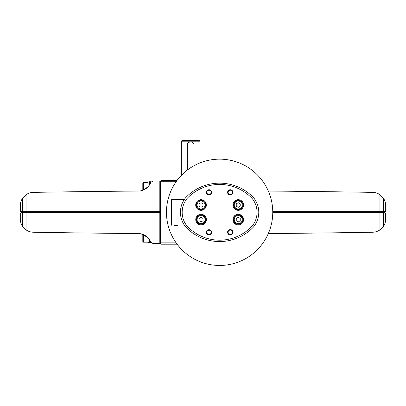 <?xml version="1.0" encoding="UTF-8"?>
<svg xmlns="http://www.w3.org/2000/svg" width="406" height="406" viewBox="0 0 406 406"><rect width="100%" height="100%" fill="white"/><g stroke="black" fill="none" stroke-linecap="round" stroke-linejoin="round"><path stroke-width="0.61" d="M236.246 220.773L236.246 218.474L238.236 217.322L240.23 218.474L240.23 220.773L238.236 221.925L236.246 220.773M199.041 206.157L199.041 203.858L201.036 202.706L203.025 203.858L203.025 206.157L201.036 207.309L199.041 206.157M236.246 206.157L236.246 203.858L238.236 202.706L240.23 203.858L240.23 206.157L238.236 207.309L236.246 206.157M199.041 218.474L201.036 217.322L203.025 218.474L203.025 220.773L201.036 221.925L199.041 220.773L199.041 218.474M272.756 212.302A53.15 53.15 0 0 1 193.033 258.328A53.15 53.15 0 0 1 193.033 166.272A53.15 53.15 0 0 1 272.756 212.302L384.903 212.302M219.61 241.58A46.898 46.898 0 0 1 185.684 226.939A23.04 23.04 0 0 1 185.684 197.661A46.898 46.898 0 0 1 253.532 197.661A23.04 23.04 0 0 1 253.532 226.939A46.898 46.898 0 0 1 219.61 241.58M187.186 226.249A21.894 21.894 0 0 1 187.186 198.356A45.157 45.157 0 0 1 219.61 184.41A45.157 45.157 0 0 1 252.03 198.356A21.894 21.894 0 0 1 252.03 226.249A45.157 45.157 0 0 1 219.61 240.19A45.157 45.157 0 0 1 187.186 226.249M232.922 232.247A2.659 2.659 0 0 1 228.938 234.546A2.659 2.659 0 0 1 228.938 229.943A2.659 2.659 0 0 1 232.922 232.247M211.663 192.383A2.659 2.659 0 0 1 207.679 194.687A2.659 2.659 0 0 1 207.679 190.084A2.659 2.659 0 0 1 211.663 192.383M232.922 192.383A2.659 2.659 0 0 1 228.938 194.687A2.659 2.659 0 0 1 228.938 190.084A2.659 2.659 0 0 1 232.922 192.383M211.663 232.364A2.659 2.659 0 0 1 207.679 234.668A2.659 2.659 0 0 1 207.679 230.065A2.659 2.659 0 0 1 211.663 232.364M243.554 219.621A5.314 5.314 0 0 1 235.581 224.224A5.314 5.314 0 0 1 235.581 215.018A5.314 5.314 0 0 1 243.554 219.621M206.349 205.005A5.314 5.314 0 0 1 198.377 209.608A5.314 5.314 0 0 1 198.377 200.402A5.314 5.314 0 0 1 206.349 205.005M243.554 205.005A5.314 5.314 0 0 1 235.581 209.608A5.314 5.314 0 0 1 235.581 200.402A5.314 5.314 0 0 1 243.554 205.005M206.39 219.621A5.314 5.314 0 0 1 198.417 224.224A5.314 5.314 0 0 1 198.417 215.018A5.314 5.314 0 0 1 206.39 219.621M211.161 232.364A2.152 2.152 0 0 1 207.928 234.232A2.152 2.152 0 0 1 207.928 230.501A2.152 2.152 0 0 1 211.161 232.364M232.42 192.383A2.152 2.152 0 0 1 229.187 194.251A2.152 2.152 0 0 1 229.187 190.521A2.152 2.152 0 0 1 232.42 192.383M211.161 192.383A2.152 2.152 0 0 1 207.928 194.251A2.152 2.152 0 0 1 207.928 190.521A2.152 2.152 0 0 1 211.161 192.383M232.42 232.247A2.152 2.152 0 0 1 229.187 234.11A2.152 2.152 0 0 1 229.187 230.38A2.152 2.152 0 0 1 232.42 232.247M183.999 199.016L172.042 199.016L184.497 199.239M174.032 225.589L177.356 225.589M183.999 225.589L184.497 225.36M205.725 219.621A4.649 4.649 0 0 1 198.747 223.65A4.649 4.649 0 0 1 198.747 215.596A4.649 4.649 0 0 1 205.725 219.621A4.649 4.649 0 0 1 198.747 223.65A4.649 4.649 0 0 1 198.747 215.596A4.649 4.649 0 0 1 205.725 219.621M242.889 219.621A4.649 4.649 0 0 1 235.911 223.65A4.649 4.649 0 0 1 235.911 215.596A4.649 4.649 0 0 1 242.889 219.621A4.649 4.649 0 0 1 235.911 223.65A4.649 4.649 0 0 1 235.911 215.596A4.649 4.649 0 0 1 242.889 219.621M205.685 205.005A4.649 4.649 0 0 1 198.707 209.034A4.649 4.649 0 0 1 198.707 200.98A4.649 4.649 0 0 1 205.685 205.005A4.649 4.649 0 0 1 198.707 209.034A4.649 4.649 0 0 1 198.707 200.98A4.649 4.649 0 0 1 205.685 205.005M242.889 205.005A4.649 4.649 0 0 1 235.911 209.034A4.649 4.649 0 0 1 235.911 200.98A4.649 4.649 0 0 1 242.889 205.005A4.649 4.649 0 0 1 235.911 209.034A4.649 4.649 0 0 1 235.911 200.98A4.649 4.649 0 0 1 242.889 205.005M316.36 233.059L313.965 233.09M303.982 233.206L302.389 233.222M316.36 191.546L313.965 191.515M308.184 191.444L302.389 191.378M283.078 191.18L279.404 191.145C286.103 191.206 286.103 191.206 279.404 191.145L268.99 191.053M385.609 204.106L385.7 205.659C385.715 203.02 384.944 200.523 383.386 198.164L379.935 194.702A13.286 13.286 0 0 0 372.601 192.373C367.136 192.282 367.136 192.282 372.601 192.373C367.136 192.282 367.136 192.282 372.601 192.373A11958.547 11958.547 0 0 0 268.325 191.048M337.203 191.82L339.558 191.855M345.257 191.936L350.967 192.023M334.838 191.789L332.463 191.754M326.723 191.678L318.725 191.576M318.603 191.571L320.968 191.602M347.018 191.962L350.449 192.013M330.291 191.723L332.93 191.759M315.452 191.536L321.643 191.612M306.956 191.434L303.8 191.393M292.305 191.272L290.701 191.256M291.544 191.262L300.663 191.363M346.511 191.957L347.414 191.967M294.025 191.287L291.016 191.256M385.609 220.494L385.7 212.967L272.756 212.967M283.078 233.425L279.404 233.455C286.108 233.394 286.108 233.394 279.404 233.455C286.108 233.394 286.108 233.394 279.404 233.455L268.325 233.557A11958.547 11958.547 0 0 0 372.601 232.232C367.136 232.323 367.136 232.323 372.601 232.232C367.136 232.323 367.136 232.323 372.601 232.232A13.286 13.286 0 0 0 379.935 229.897L383.386 226.436C384.944 224.082 385.715 221.585 385.7 218.946M291.544 233.338L300.663 233.242M324.506 232.953L323.998 232.963M313.285 233.095L321.643 232.993M347.414 232.633L350.814 232.582M294.025 233.313L291.016 233.343M303.789 233.206L305.51 233.186M312.584 233.105L309.605 233.14M309.301 233.145L310.905 233.125M322.308 232.983L325.333 232.942M334.838 232.816L332.463 232.846M326.723 232.927L320.968 232.998M337.203 232.78L339.558 232.75M345.257 232.663L350.967 232.582M369.572 232.283L368.425 232.303M272.756 211.638L385.7 211.638L385.7 205.659M379.935 194.702L379.935 211.638L383.218 211.638L382.696 212.302L383.218 212.967M305.297 233.191L303.982 233.034M309.433 233.14L307.631 233.161M310.96 233.227L311.29 233.227M306.312 233.227L305.977 233.227M89.64 191.546L92.035 191.515M102.018 191.399L103.611 191.378M89.64 233.059L92.035 233.09M97.816 233.156L103.611 233.222M122.922 233.425L126.596 233.455C119.897 233.394 119.897 233.394 126.596 233.455L138.426 233.562L142.81 234.343L138.426 233.562A11958.547 11958.547 0 0 1 33.399 232.232C38.864 232.323 38.864 232.323 33.399 232.232C38.864 232.323 38.864 232.323 33.399 232.232A13.286 13.286 0 0 1 26.065 229.897L26.065 212.967L20.3 212.967L20.3 218.946C20.285 221.585 21.056 224.082 22.614 226.436L26.065 229.897M68.797 232.78L66.442 232.75M60.743 232.663L55.033 232.582M71.162 232.816L73.537 232.846M79.277 232.927L87.275 233.029M87.397 233.029L85.032 232.998M58.982 232.638L55.551 232.587M75.709 232.877L73.07 232.841M90.548 233.069L84.357 232.993M99.044 233.171L102.2 233.206M113.695 233.333L115.299 233.348M114.456 233.338L105.337 233.242M59.489 232.648L58.586 232.633M111.975 233.313L114.984 233.343M148.124 237.886L148.124 242.595L149.454 242.58L148.789 242.59M20.391 204.106L20.3 211.638L159.817 211.638L159.817 181.076L153.955 181.076A3.984 3.984 0 0 0 150.448 183.172A13.286 13.286 0 0 1 138.426 191.043A11958.547 11958.547 0 0 0 33.399 192.373A13.286 13.286 0 0 0 26.065 194.702L26.065 211.638M26.065 194.702L22.614 198.164C21.056 200.523 20.285 203.02 20.3 205.659M114.456 191.262L105.337 191.363M81.494 191.647L82.002 191.642M92.715 191.505L84.357 191.612M58.586 191.967L55.186 192.018M111.975 191.287L114.984 191.256M102.21 191.393L100.49 191.414M93.416 191.5L96.395 191.465M96.699 191.459L95.095 191.48M83.692 191.617L80.667 191.657M71.162 191.789L73.537 191.754M79.277 191.678L85.032 191.602M68.797 191.82L66.442 191.855M60.743 191.936L55.033 192.023M122.922 191.18L126.596 191.145C119.892 191.206 119.892 191.206 126.596 191.145C119.892 191.206 119.892 191.206 126.596 191.145L138.426 191.043M33.399 192.373C38.864 192.282 38.864 192.282 33.399 192.373C38.864 192.282 38.864 192.282 33.399 192.373M36.428 192.322L37.575 192.302M20.391 220.494L20.3 218.946M159.817 212.302L23.304 212.302L22.782 212.967L159.817 212.967L159.817 243.524L153.955 243.524A3.984 3.984 0 0 1 150.448 241.428A13.286 13.286 0 0 0 138.426 233.562M22.782 211.638L23.304 212.302L21.097 212.302M141.806 190.576L147.804 187.054M147.804 237.546L141.719 234.003M150.514 241.55L150.514 242.864L149.454 242.864L149.454 239.601M142.81 234.343L142.81 241.666L143.338 242.199L148.124 242.199M143.338 234.546L143.338 242.199M149.454 184.999L149.454 181.741L150.514 181.741L150.514 183.05M143.338 190.054L143.338 182.406L142.81 182.939L142.81 190.257M143.338 182.406L148.124 182.406M149.454 182.005L148.124 182.005L148.124 186.719M100.703 191.414L102.018 191.566M96.567 191.459L98.369 191.439M95.04 191.373L94.71 191.373M99.688 191.373L100.023 191.373M181.33 175.433L181.33 141.212L199.93 141.212L199.93 162.928M187.308 170.094L187.308 145.201C187.11 140.912 194.154 140.918 193.951 145.201L193.951 165.755M181.33 141.212L181.995 140.552L199.265 140.552L199.93 141.212M160.482 242.864L160.482 181.741L160.147 181.406L159.817 181.741L159.817 242.864L160.147 243.194L160.482 242.864L176.123 242.864M176.123 181.741L160.482 181.741M177.092 180.411L161.146 180.411L160.147 181.406M177.092 244.189L161.146 244.189L160.147 243.194M193.423 143.404A3.324 3.324 0 0 0 192.977 142.851M188.282 142.851A3.324 3.324 0 0 0 187.689 143.658M242.225 219.621A3.984 3.984 0 0 1 236.246 223.077A3.984 3.984 0 0 1 236.246 216.17A3.984 3.984 0 0 1 242.225 219.621M205.02 205.005A3.984 3.984 0 0 1 199.041 208.461A3.984 3.984 0 0 1 199.041 201.554A3.984 3.984 0 0 1 205.02 205.005M242.225 205.005A3.984 3.984 0 0 1 236.246 208.461A3.984 3.984 0 0 1 236.246 201.554A3.984 3.984 0 0 1 242.225 205.005M205.06 219.621A3.984 3.984 0 0 1 199.082 223.077A3.984 3.984 0 0 1 199.082 216.17A3.984 3.984 0 0 1 205.06 219.621M184.202 224.924L171.378 224.924L171.378 199.676L184.202 199.676M383.386 198.164L383.386 211.638M379.935 229.897L379.935 212.967M383.386 226.436L383.386 212.967M22.614 226.436L22.614 212.967M22.614 198.164L22.614 211.638M171.378 199.676L172.042 199.016M171.378 224.924L172.042 225.589"/></g></svg>

